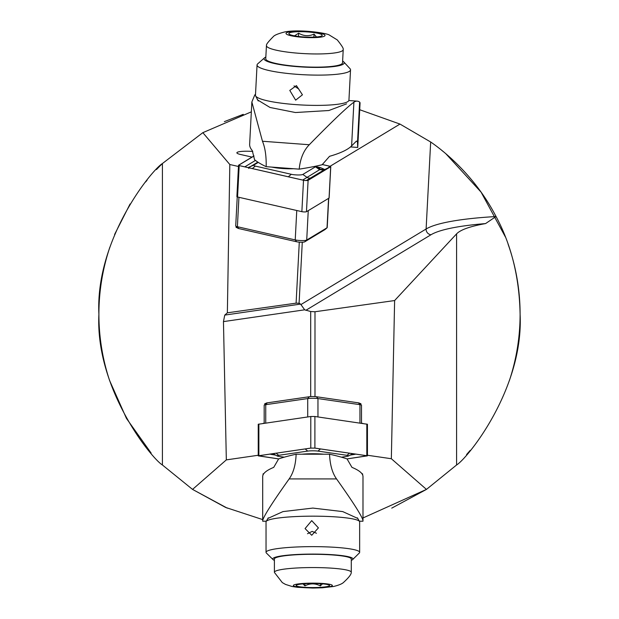 <?xml version="1.0" encoding="UTF-8"?>
<svg xmlns="http://www.w3.org/2000/svg" width="619" height="619" viewBox="0 0 619 619"><rect width="100%" height="100%" fill="white"/><g stroke="black" fill="none" stroke-linecap="round" stroke-linejoin="round"><path stroke-width="0.93" d="M310.692 396.601L310.692 311.527L304.68 309.817L223.459 321.609L226.33 459.886L258.239 455.251M223.459 321.609L224.743 315.102L300.579 304.091L304.68 309.817M362.989 517.956L426.452 489.405L456.59 464.985C467.662 458.284 523.821 388.631 520.099 314.259A210.599 210.599 0 0 1 509.414 380.507M151.152 453.108L126.446 418.398L109.586 380.507A210.599 210.599 0 0 1 98.901 314.259C95.233 239.855 151.106 170.535 162.41 163.532L202.846 132.659L251.337 111.846M227.25 508.137L192.548 489.405L225.579 507.418L262.696 519.596M470.146 450.439L466.548 454.578M367.446 455.251L391.34 458.725L426.452 489.405L391.75 508.137M226.33 459.886L192.548 489.405L162.41 464.985C151.338 458.284 95.179 388.631 98.901 314.259A210.599 210.599 0 0 1 109.586 248.002L109.857 247.198M310.692 311.527L314.994 311.752L394.62 300.548L391.34 458.725M314.994 311.752L314.994 396.601M359.778 403.441L360.846 403.596L360.846 404.486M363.028 423.497L361.511 423.203M359.709 109.725L399.982 124.079L430.669 141.999C441.123 149.133 473.814 173.893 495.68 215.822L495.974 216.542L485.575 223.575A168.484 26.354 3 0 0 431.025 234.733L305.832 310.32M508.083 244.134L509.414 248.002A210.599 210.599 0 0 1 520.099 314.259C519.418 277.389 511.279 244.582 495.68 215.822M114.585 234.485L130.06 204.007M145.643 181.955L147.059 180.222M156.46 169.575L159.934 165.993M160.205 165.714L162.41 163.532L162.41 464.985M224.349 121.633L243.252 114.345M441.695 150.309L443.382 151.686M445.897 153.791L481.095 192.153L505.421 237M394.62 300.548L456.59 233.858C460.482 229.773 470.146 226.345 485.575 223.575M302.281 242.215L299.085 303.248L296.099 303.155L227.359 312.819L229.819 164.515L238.462 166.488M296.099 303.155L299.294 242.13M236.179 226.515L236.125 227.483L237.325 227.753M264.174 423.203L262.905 423.458M360.057 403.712L360.846 403.596M264.839 404.486L264.839 403.596L265.628 403.712M264.839 403.596L265.907 403.441M202.846 132.659L229.819 164.515M252.01 157.102L240.404 154.448A14.044 2.197 -177 0 1 236.876 152.792A14.044 2.197 -177 0 1 252.769 151.446M330.082 166.279L399.982 124.079M236.737 227.111L236.125 227.483M300.579 304.091L299.085 303.248M224.743 315.102L227.359 312.819M323.737 454.214A17.247 2.105 180 0 0 301.948 454.214M341.448 457.178L347.027 456.365A6.685 0.812 180 0 0 348.443 456.017A6.685 0.812 180 0 0 347.027 455.321L317.965 451.096A6.685 0.812 180 0 0 307.72 451.096L278.658 455.321A6.685 0.812 180 0 0 277.25 456.017A6.685 0.812 180 0 0 278.658 456.365L284.237 457.178M362.989 520.61L362.989 476.63A267.431 32.59 0 0 0 351.963 467.368L347.05 458.911L367.446 455.839L314.893 448.086L310.792 448.086L258.239 455.839L278.627 458.919L273.722 467.368A267.431 32.59 180 0 0 262.696 476.63L262.696 520.61C263.369 516.687 272.182 502.79 289.143 478.928C293.383 472.97 295.712 464.73 296.13 454.214L329.556 454.214C329.973 464.73 332.302 472.97 336.543 478.928C353.503 502.79 362.316 516.687 362.989 520.61L362.989 519.689M367.446 455.839L367.446 424.255L314.893 416.502L310.792 416.502L258.239 424.255L258.239 455.839M347.027 458.903L367.253 455.777L314.792 448.102L310.9 448.102L258.433 455.777L278.658 458.903M275.718 455.158L269.629 454.091M356.057 454.091L349.967 455.158M271.919 167.115A17.247 2.7 3 0 0 293.445 168.716M258.278 162.395L253.836 165.08A6.685 1.045 3 0 0 255.338 166.093L291.325 174.303A6.685 1.045 3 0 0 297.94 174.968A6.685 1.045 3 0 0 302.815 174.442L315.466 166.805A6.685 1.045 3 0 0 315.404 166.279A6.685 1.045 3 0 0 315.365 166.256M253.983 155.903L238.601 165.196A2.677 0.418 3 0 0 238.532 165.281A2.677 0.418 3 0 0 239.197 165.598L303.511 180.276A2.677 0.418 3 0 0 306.157 180.539A2.677 0.418 3 0 0 308.107 180.33L330.701 166.689A2.677 0.418 3 0 0 330.77 166.604A2.677 0.418 3 0 0 330.105 166.287L322.259 164.499M236.961 196.587A2.677 0.418 3 0 0 236.884 196.672A2.677 0.418 3 0 0 237.557 196.989L301.863 211.667A2.677 0.418 3 0 0 304.509 211.93A2.677 0.418 3 0 0 306.459 211.721L329.053 198.08A2.677 0.418 3 0 0 329.13 197.987A2.677 0.418 3 0 0 329.068 197.894M253.999 155.988L238.733 165.203A2.538 0.395 3 0 0 238.756 165.405A2.538 0.395 3 0 0 239.298 165.59L303.612 180.268A2.538 0.395 3 0 0 306.065 180.516A2.538 0.395 3 0 0 307.945 180.338A2.538 0.395 3 0 0 307.976 180.322L330.569 166.681A2.538 0.395 3 0 0 330.004 166.294L322.251 164.522M315.945 166.619L320.588 167.679L324.782 169.513L330.569 166.681M302.668 180.052L320.278 169.297L324.782 169.513L306.273 180.524M244.822 166.851L255.454 160.429M257.86 162.124L249.488 167.176L248.714 168.445M361.511 423.272L361.511 405.19A6.685 0.812 180 0 0 361.457 405.097A6.685 0.812 180 0 0 359.949 404.671L317.965 398.574A6.685 0.812 180 0 0 307.72 398.574L265.744 404.671A6.685 0.812 180 0 0 264.228 405.097A6.685 0.812 180 0 0 264.174 405.19L264.174 423.272M264.228 405.097L266.216 403.131A4.681 0.573 0 0 1 267.276 402.837L309.26 396.74A4.681 0.573 0 0 1 316.425 396.74L358.409 402.837A4.681 0.573 0 0 1 359.469 403.131L361.457 405.097M237.239 196.904L235.715 225.927A6.685 1.045 3 0 0 235.793 226.097A6.685 1.045 3 0 0 237.394 226.716L295.224 239.917A6.685 1.045 3 0 0 301.84 240.574A6.685 1.045 3 0 0 306.714 240.048L327.025 227.784A6.685 1.045 3 0 0 327.118 227.722A6.685 1.045 3 0 0 327.211 227.56L328.743 198.266M325.083 229.494A4.681 0.735 -177 0 1 325.037 229.548A4.681 0.735 -177 0 1 324.975 229.587L304.664 241.859L306.714 240.048L308.254 210.638L328.573 198.374A6.685 1.045 3 0 0 328.751 198.15M238.795 228.566L237.394 226.716L238.934 197.306L296.764 210.499L295.224 239.917L296.617 241.758L238.795 228.566A4.681 0.735 -177 0 1 237.673 228.132L235.793 226.097M304.664 241.859A4.681 0.735 -177 0 1 301.252 242.222A4.681 0.735 -177 0 1 296.617 241.758M361.976 473.79L362.564 473.79L362.695 475.106M267.942 518.42L282.976 511.596L312.843 508.075L342.74 511.604L357.751 518.42M262.696 519.689L262.696 520.61M263.717 473.79L263.121 473.79L262.99 475.106M347.05 458.911A267.431 32.59 180 0 0 329.556 454.214M296.13 454.214A267.431 32.59 180 0 0 278.635 458.911M327.18 586.564A16.713 2.035 180 0 0 329.432 585.272A16.713 2.035 180 0 0 316.301 583.524A16.713 2.035 180 0 0 298.505 584.475A16.713 2.035 180 0 0 296.253 585.272A16.713 2.035 180 0 0 307.403 587.446A16.713 2.035 180 0 0 327.18 586.564M279.858 569.844A38.44 4.689 180 0 0 274.403 572.25A38.44 4.689 180 0 0 274.434 572.451L282.31 582.603L285.514 584.413L291.967 586.464L297.484 587.307L312.835 588.05L322.174 587.795L333.602 586.487C338.492 585.28 341.734 583.996 343.321 582.634C348.714 577.713 351.36 574.316 351.252 572.451A38.44 4.689 180 0 0 351.283 572.25A38.44 4.689 180 0 0 323.087 567.731A38.44 4.689 180 0 0 279.858 569.844M351.283 572.25L351.283 558.972A38.44 4.689 180 0 0 323.087 554.462A38.44 4.689 180 0 0 279.858 556.566A38.44 4.689 180 0 0 274.403 558.972L274.403 572.25M322.507 583.856L320.348 585.899C315.249 583.214 310.104 583.206 304.912 585.868L302.946 583.879M304.912 583.725L304.912 585.868M320.348 583.702L320.348 585.899M307.488 533.725L312.169 531.381L316.464 533.261M311.728 535.273L318.421 527.891L311.728 520.633L305.066 528.58L311.728 535.273M359.631 522.01A46.804 5.703 180 0 0 359.647 521.871A46.804 5.703 180 0 0 359.631 521.74A46.804 5.703 180 0 0 359.523 521.469A46.804 5.703 180 0 0 312.843 516.169A46.804 5.703 180 0 0 266.162 521.469A46.804 5.703 180 0 0 266.038 521.871L266.038 552.341A46.804 5.703 180 0 0 266.054 552.473A46.804 5.703 180 0 0 266.394 553.038L273.033 559.576A40.111 4.89 180 0 0 274.403 560.373M351.283 560.373A40.111 4.89 180 0 0 352.652 559.576A40.111 4.89 180 0 0 352.946 558.856A40.111 4.89 180 0 0 311.891 554.09A40.111 4.89 180 0 0 272.739 559.089A40.111 4.89 180 0 0 273.033 559.576M352.652 559.576L359.291 553.038A46.804 5.703 180 0 0 359.647 552.341A46.804 5.703 180 0 0 359.631 552.202A46.804 5.703 180 0 0 312.286 546.639A46.804 5.703 180 0 0 266.038 552.341M294.257 36.003L298.652 33.178C303.596 36.15 308.726 36.467 314.042 34.122L316.487 36.97M319.389 36.606A16.713 2.615 3 0 0 321.981 35.716A16.713 2.615 3 0 0 311.697 32.32A16.713 2.615 3 0 0 291.657 32.273A16.713 2.615 3 0 0 289.019 33.983A16.713 2.615 3 0 0 301.879 36.807A16.713 2.615 3 0 0 319.389 36.606M266.518 45.28A38.44 6.012 3 0 0 266.441 45.613A38.44 6.012 3 0 0 293.507 52.801A38.44 6.012 3 0 0 336.721 52.607A38.44 6.012 3 0 0 343.22 49.636A38.44 6.012 3 0 0 343.174 49.296C343.684 48.599 341.727 45.481 337.293 39.926L329.594 35.198C327.234 33 299.008 29.008 284.67 31.956C278.318 33.596 274.542 35.136 273.35 36.575C268.36 41.635 266.085 44.537 266.518 45.28M266.441 45.613L265.744 58.805A38.44 6.012 3 0 0 292.818 65.993A38.44 6.012 3 0 0 336.024 65.8A38.44 6.012 3 0 0 342.531 62.829L343.22 49.636M298.482 36.451L298.652 33.178M313.879 37.132L314.042 34.122M298.76 88.989L294.01 85.886M296.416 85.608L289.785 90.413L295.65 100.162L302.436 94.808L296.416 85.608M257.883 63.687A46.804 7.32 3 0 0 257.705 63.834A46.804 7.32 3 0 0 257.55 63.981A46.804 7.32 3 0 0 257.055 64.956L255.469 95.241A46.804 7.32 3 0 0 255.632 95.914A46.804 7.32 3 0 0 300.749 104.936A46.804 7.32 3 0 0 348.451 101.114A46.804 7.32 3 0 0 348.714 100.796A46.804 7.32 3 0 0 348.938 100.139L350.532 69.862A46.804 7.32 3 0 0 349.998 68.67L343.746 61.892A40.111 6.275 3 0 0 342.624 61.033M265.837 57.01A40.111 6.275 3 0 0 264.638 57.753A40.111 6.275 3 0 0 264.499 57.877A40.111 6.275 3 0 0 298.319 66.736A40.111 6.275 3 0 0 343.777 63.757A40.111 6.275 3 0 0 343.746 61.892M257.055 64.956A46.804 7.32 3 0 0 300.2 74.535A46.804 7.32 3 0 0 350.037 70.837A46.804 7.32 3 0 0 350.532 69.862M346.563 103.86L328.844 110.522L295.418 112.526L270.031 107.474L257.411 99.814L257.102 98.746M255.508 94.413A213.95 29.41 94.3 0 0 254.835 94.839L251.856 101.973L262.464 141.248C265.149 147.709 266.387 156.181 266.178 166.681L299.194 169.142A267.431 41.837 3 0 0 322.143 164.747L329.54 156.313A267.431 41.837 3 0 0 351.607 145.922L356.165 141.356A20.056 2.755 -85.7 0 1 356.614 141.132A20.056 2.755 -85.7 0 1 357.496 142.525L357.728 147.461A50.147 7.846 3 0 0 357.736 147.384A50.147 7.846 3 0 0 357.736 147.283M357.736 147.384L360.072 102.808L359.624 102.05A213.95 29.41 94.3 0 0 357.248 101.137A213.95 29.41 94.3 0 0 353.898 102.212C346.996 107.195 332.124 121.37 309.283 144.738C303.596 150.572 300.238 158.704 299.194 169.142M350.516 146.92L357.728 147.461M266.178 166.681A267.431 41.837 3 0 1 254.564 159.717L252.25 150.556A267.431 41.837 -177 0 1 249.643 144.219L251.856 101.973M300.973 304.548L426.112 228.999A5.347 5.145 -121.1 0 0 431.025 234.733M98.901 314.259A210.599 210.599 0 0 1 109.586 248.002M509.414 248.002A210.599 210.599 0 0 1 520.099 314.259M430.669 141.999L426.112 228.999A173.831 27.19 -177 0 1 495.974 216.542M456.59 233.858L456.59 464.985M366.819 424.046L366.819 455.63M258.866 424.046L258.866 455.63M310.792 416.502L310.792 448.086M314.893 416.502L314.893 448.086M259.531 455.561L258.966 456.041M366.154 455.561L366.719 456.041M349.573 453.154L347.027 455.321M276.113 453.154L278.658 455.321M305.175 448.93L307.72 451.096M320.51 448.93L317.965 451.096M353.944 454.578A4.681 3.559 81.7 0 0 352.381 453.812M271.741 454.578L273.304 453.812M329.053 198.08L330.701 166.689M306.459 211.721L308.107 180.33M301.863 211.667L303.511 180.276M237.557 196.989L239.197 165.598M328.024 167.904L330.004 166.294M239.282 165.583L238.733 165.203M324.101 170.063L319.551 169.66L315.466 166.805M311.458 177.692A4.681 4.503 -121.1 0 1 306.908 177.289L302.815 174.442M288.307 176.771L291.325 174.303M252.312 168.561L255.338 166.093M248.049 167.587L253.836 165.08M320.588 167.679L318.893 168.438M359.949 423.048L359.949 404.671L358.409 402.837M316.425 396.74L317.965 398.574L317.965 416.951M307.72 416.951L307.72 398.574L309.26 396.74M267.276 402.837L265.744 404.671L265.744 423.048M324.975 229.587L327.025 227.784L328.573 198.374M289.143 478.928L336.543 478.928M296.083 584.297A19.529 2.383 180 0 0 302.807 587.563A19.529 2.383 180 0 0 329.602 586.742A19.529 2.383 180 0 0 322.878 583.477A19.529 2.383 180 0 0 296.083 584.297M289.313 31.902A19.529 3.056 3 0 0 294.659 36.42A19.529 3.056 3 0 0 321.725 36.97A19.529 3.056 3 0 0 316.379 32.451A19.529 3.056 3 0 0 289.313 31.902M309.283 144.738L262.464 141.248M359.624 102.05L357.496 142.525M353.898 102.212L351.607 145.922M348.443 456.017L352.729 453.611M277.25 456.017L272.956 453.611M329.13 197.987L330.77 166.604M236.884 196.672L238.532 165.281M315.404 166.279L320.131 169.204M325.037 229.548L327.118 227.722M262.696 521.206L266.309 521.206M359.376 521.206L362.989 521.206M268.282 517.832L266.162 521.469M357.403 517.832L359.523 521.469M359.647 521.871L359.647 552.341M258.255 100.974L255.632 95.914M264.638 57.753L257.705 63.834M357.248 101.137L348.861 100.518"/></g></svg>
